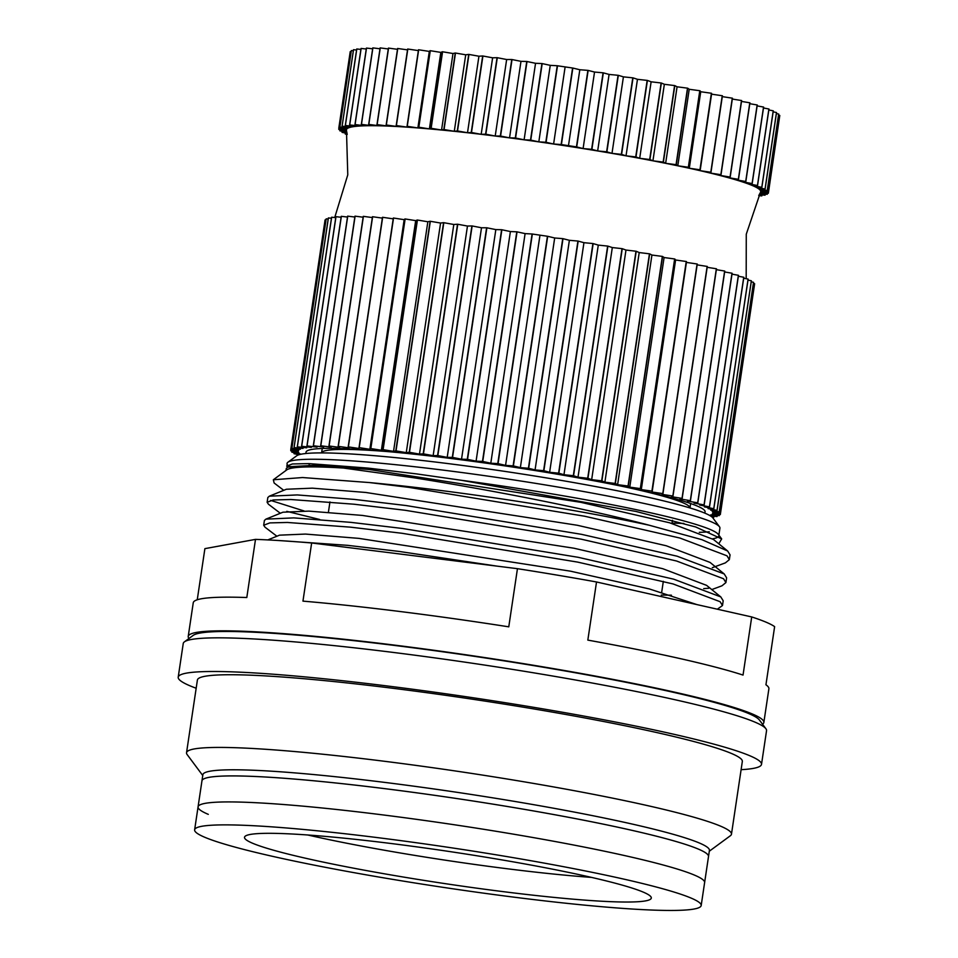 <?xml version="1.0" encoding="UTF-8"?>
<svg xmlns="http://www.w3.org/2000/svg" width="958" height="958" viewBox="0 0 958 958"><rect width="100%" height="100%" fill="white"/><g stroke="black" fill="none" stroke-linecap="round" stroke-linejoin="round"><path stroke-width="1.44" d="M346.64 131.138L338.797 129.426A217.286 17.112 8.5 0 1 338.785 129.402L346.329 129.917L338.785 128.192A217.286 17.112 8.5 0 1 338.797 128.168L346.856 128.803L339.874 127.127A217.286 17.112 8.5 0 1 339.898 127.103L348.437 127.857L342.054 126.217A217.286 17.112 8.5 0 1 342.09 126.205L351.071 127.079L345.299 125.498A217.286 17.112 8.5 0 1 345.371 125.486L354.735 126.468L349.622 124.959A217.286 17.112 8.5 0 1 349.706 124.947L359.406 126.037L354.975 124.588A217.286 17.112 8.5 0 1 355.071 124.588L365.07 125.773L361.346 124.408A217.286 17.112 8.5 0 1 361.453 124.408L371.692 125.69L368.686 124.42A217.286 17.112 8.5 0 1 368.818 124.42L379.248 125.785L376.985 124.612A217.286 17.112 8.5 0 1 377.129 124.612L387.679 126.061L386.17 124.983A217.286 17.112 8.5 0 1 386.325 124.995L396.971 126.516L396.205 125.546A217.286 17.112 8.5 0 1 396.384 125.558L407.054 127.139L407.054 126.276A217.286 17.112 8.5 0 1 407.246 126.3L417.88 127.941L418.646 127.198A217.286 17.112 8.5 0 1 418.838 127.21L429.4 128.899L430.92 128.276A217.286 17.112 8.5 0 1 431.136 128.3L441.554 130.025L443.829 129.522A217.286 17.112 8.5 0 1 444.045 129.546L454.284 131.306L457.289 130.935A217.286 17.112 8.5 0 1 457.517 130.959L467.504 132.743L471.24 132.491A217.286 17.112 8.5 0 1 471.48 132.515L481.179 134.312L485.61 134.192A217.286 17.112 8.5 0 1 485.85 134.216L495.214 136.024A209.419 16.49 -171.5 0 0 346.461 130.216L347.778 174.835L334.713 217.55M704.381 512.949A201.767 15.891 -171.5 0 0 704.657 510.542A201.767 15.891 -171.5 0 0 449.35 458.283A201.767 15.891 -171.5 0 0 306.799 451.074A201.767 15.891 -171.5 0 0 306.356 453.457M350.233 51.66L338.797 128.168L350.221 51.684A217.286 17.112 -171.5 0 0 350.221 51.684L351.143 51.732M353.322 50.774L351.335 50.594A217.286 17.112 -171.5 0 0 351.311 50.606L339.874 127.127M353.526 49.696L342.09 126.205L353.49 49.708A217.286 17.112 -171.5 0 0 353.49 49.708L356.592 49.996M360.915 49.409L356.807 48.978A217.286 17.112 -171.5 0 0 356.735 48.99L345.299 125.498M366.267 49.014L361.142 48.439A217.286 17.112 -171.5 0 0 361.058 48.439L349.622 124.959M372.638 48.798L366.507 48.08A217.286 17.112 -171.5 0 0 366.411 48.08L354.975 124.588M379.991 48.786L372.89 47.9A217.286 17.112 -171.5 0 0 372.782 47.9L361.346 124.408M388.289 48.966L380.254 47.912A217.286 17.112 -171.5 0 0 380.122 47.912L368.686 124.42M397.474 49.325L388.565 48.104A217.286 17.112 -171.5 0 0 388.409 48.104L376.985 124.612M407.521 49.876L397.762 48.487A217.286 17.112 -171.5 0 0 397.606 48.475L386.17 124.983M418.359 50.606L407.821 49.038A217.286 17.112 -171.5 0 0 407.641 49.038L396.205 125.546M746.186 278.706L746.27 234.219L760.532 192.091A209.419 16.49 -171.5 0 0 495.25 136.036L500.327 136.024A217.286 17.112 8.5 0 1 500.579 136.06L509.548 137.856L515.32 137.988A217.286 17.112 8.5 0 1 515.572 138.024L524.11 139.808L530.504 140.072A217.286 17.112 8.5 0 1 530.756 140.107L538.815 141.868L545.809 142.251A217.286 17.112 8.5 0 1 546.06 142.287L553.604 144.023L561.149 144.526A217.286 17.112 8.5 0 1 561.4 144.574L576.453 146.885A217.286 17.112 8.5 0 1 576.704 146.933L583.099 148.562L591.637 149.316A217.286 17.112 8.5 0 1 591.888 149.364L597.66 150.945L606.63 151.807A217.286 17.112 8.5 0 1 606.881 151.855L611.994 153.364L621.347 154.346A217.286 17.112 8.5 0 1 621.598 154.382L626.029 155.831L635.729 156.908A217.286 17.112 8.5 0 1 635.968 156.956L639.693 158.309L649.692 159.495A217.286 17.112 8.5 0 1 649.919 159.543L652.925 160.812L663.152 162.082A217.286 17.112 8.5 0 1 663.379 162.13L665.642 163.303L676.061 164.668A217.286 17.112 8.5 0 1 676.276 164.716L677.797 165.794L688.347 167.231A217.286 17.112 8.5 0 1 688.551 167.279L689.305 168.249L699.951 169.77A217.286 17.112 8.5 0 1 700.142 169.806L700.13 170.668L710.8 172.248A217.286 17.112 8.5 0 1 710.98 172.296L722.416 95.776A217.286 17.112 -171.5 0 0 722.236 95.74L711.566 94.159L711.566 93.297A217.286 17.112 -171.5 0 0 711.387 93.249L700.741 91.74L699.987 90.77A217.286 17.112 -171.5 0 0 699.783 90.723L689.221 89.274L687.712 88.208A217.286 17.112 -171.5 0 0 687.497 88.16L677.078 86.795L674.815 85.621A217.286 17.112 -171.5 0 0 674.588 85.573L664.349 84.292L661.355 83.023A217.286 17.112 -171.5 0 0 661.128 82.987L651.129 81.801L647.404 80.436A217.286 17.112 -171.5 0 0 647.165 80.4L637.465 79.31L633.034 77.873A217.286 17.112 -171.5 0 0 632.783 77.838L623.418 76.856L618.317 75.335A217.286 17.112 -171.5 0 0 618.066 75.299L609.084 74.425L603.324 72.856A217.286 17.112 -171.5 0 0 603.073 72.808L594.535 72.054L588.14 70.413A217.286 17.112 -171.5 0 0 587.889 70.377L579.818 69.742L572.836 68.054A217.286 17.112 -171.5 0 0 572.585 68.018L557.496 65.779A217.286 17.112 -171.5 0 0 557.245 65.743L550.251 65.348L542.192 63.587A217.286 17.112 -171.5 0 0 541.941 63.551L535.546 63.3L527.008 61.516A217.286 17.112 -171.5 0 0 526.756 61.48L520.984 61.348L512.015 59.552A217.286 17.112 -171.5 0 0 511.764 59.516L506.65 59.516L497.286 57.708A217.286 17.112 -171.5 0 0 497.046 57.684L492.616 57.803L482.916 56.007A217.286 17.112 -171.5 0 0 482.676 55.971L478.94 56.223L468.953 54.438A217.286 17.112 -171.5 0 0 468.725 54.414L465.72 54.798L455.481 53.037A217.286 17.112 -171.5 0 0 455.254 53.013L452.99 53.516L442.572 51.78A217.286 17.112 -171.5 0 0 442.356 51.768L440.836 52.391L430.274 50.702A217.286 17.112 -171.5 0 0 430.082 50.678L429.316 51.421L418.67 49.78A217.286 17.112 -171.5 0 0 418.49 49.768L407.054 126.276M710.98 172.296L710.213 173.039L720.859 174.679A217.286 17.112 8.5 0 1 721.015 174.715L732.451 98.207A217.286 17.112 -171.5 0 0 732.283 98.171L722.284 96.626M721.015 174.715L719.494 175.338L730.056 177.026A217.286 17.112 8.5 0 1 730.2 177.074L741.636 100.554A217.286 17.112 -171.5 0 0 741.492 100.518L732.319 99.057M730.2 177.074L727.924 177.577L738.355 179.302A217.286 17.112 8.5 0 1 738.486 179.338L749.922 102.829A217.286 17.112 -171.5 0 0 749.791 102.793L741.504 101.416M738.486 179.338L735.481 179.721L745.707 181.481A217.286 17.112 8.5 0 1 745.827 181.517L757.263 105.009A217.286 17.112 -171.5 0 0 757.143 104.973L749.791 103.703M745.827 181.517L742.091 181.769L752.09 183.553A217.286 17.112 8.5 0 1 752.186 183.589L763.622 107.068A217.286 17.112 -171.5 0 0 763.526 107.045L757.131 105.895M752.186 183.589L747.755 183.708L757.455 185.505A217.286 17.112 8.5 0 1 757.538 185.541L768.975 109.02A217.286 17.112 -171.5 0 0 768.891 108.996L763.49 107.991M757.538 185.541L752.425 185.529L761.79 187.337A217.286 17.112 8.5 0 1 761.85 187.361L773.286 110.853A217.286 17.112 -171.5 0 0 773.226 110.817L768.831 109.978M761.85 187.361L756.078 187.229L765.059 189.025A217.286 17.112 8.5 0 1 765.095 189.049L776.531 112.541A217.286 17.112 -171.5 0 0 776.483 112.517L773.13 111.847M776.483 112.517L765.059 189.025L758.7 188.786L767.238 190.57A217.286 17.112 8.5 0 1 767.274 190.594L778.71 114.086A217.286 17.112 -171.5 0 0 778.674 114.062L776.375 113.583M767.274 190.594L760.281 190.211L768.34 191.971A217.286 17.112 8.5 0 1 768.352 191.995L779.788 115.475A217.286 17.112 -171.5 0 0 779.776 115.451L778.543 115.188M768.352 191.995L760.808 191.48L768.352 193.205L779.608 116.648M758.975 195.121L761.826 195.899A217.286 17.112 8.5 0 1 761.766 195.911L758.736 195.588M759.646 193.779L765.083 195.181A217.286 17.112 8.5 0 1 765.035 195.192L759.215 194.63M768.352 193.205A217.286 17.112 8.5 0 1 768.34 193.229L760.281 192.594L767.262 194.27A217.286 17.112 8.5 0 1 767.238 194.294L759.73 193.624M346.856 132.276L339.886 130.827A217.286 17.112 8.5 0 1 339.862 130.803L346.652 131.174M347.047 133.366L342.078 132.372A217.286 17.112 8.5 0 1 342.042 132.348L346.904 132.539M347.215 134.419L345.347 134.06A217.286 17.112 8.5 0 1 345.287 134.036L347.167 134.084M345.287 134.036L345.431 133.042M299.028 454.715L294.058 453.721A217.286 17.112 8.5 0 1 294.01 453.697L300.405 453.96L291.867 452.176A217.286 17.112 8.5 0 1 291.843 452.152L298.824 452.535L290.765 450.775A217.286 17.112 8.5 0 1 290.753 450.763L298.297 451.266L290.753 449.541A217.286 17.112 8.5 0 1 290.765 449.53L325.073 219.933A217.286 17.112 -171.5 0 0 325.073 219.933L325.995 219.981M328.187 219.023L326.187 218.843A217.286 17.112 -171.5 0 0 326.163 218.855L291.843 448.476A217.286 17.112 8.5 0 1 291.879 448.452L300.417 449.206L294.022 447.578L303.039 448.428L297.279 446.847A217.286 17.112 8.5 0 1 297.339 446.835L306.704 447.817L301.59 446.308A217.286 17.112 8.5 0 1 301.674 446.296L311.374 447.386L306.955 445.937A217.286 17.112 8.5 0 1 307.051 445.937L317.038 447.123L313.314 445.769A217.286 17.112 8.5 0 1 313.434 445.757L323.672 447.039L320.667 445.769A217.286 17.112 8.5 0 1 320.798 445.769L331.217 447.135L328.953 445.961A217.286 17.112 8.5 0 1 329.097 445.973L339.659 447.41L338.138 446.332A217.286 17.112 8.5 0 1 338.306 446.344L348.94 447.865L348.185 446.895A217.286 17.112 8.5 0 1 348.353 446.907L359.022 448.488L359.022 447.637A217.286 17.112 8.5 0 1 359.214 447.649L369.86 449.29L370.614 448.548A217.286 17.112 8.5 0 1 370.818 448.56L381.38 450.248L382.901 449.625A217.286 17.112 8.5 0 1 383.104 449.649L393.534 451.374L395.798 450.871A217.286 17.112 8.5 0 1 396.013 450.895L406.252 452.655L409.258 452.284A217.286 17.112 8.5 0 1 409.485 452.308L419.484 454.092L423.208 453.841A217.286 17.112 8.5 0 1 423.448 453.864L433.148 455.661L437.59 455.541A217.286 17.112 8.5 0 1 437.83 455.565L447.194 457.373L452.308 457.373A217.286 17.112 8.5 0 1 452.547 457.409L461.528 459.205L467.288 459.337A217.286 17.112 8.5 0 1 467.54 459.373L476.078 461.157L482.473 461.421A217.286 17.112 8.5 0 1 482.736 461.457L490.795 463.217L497.777 463.6A217.286 17.112 8.5 0 1 498.04 463.636L505.573 465.372L513.117 465.887A217.286 17.112 8.5 0 1 513.38 465.923L520.362 467.612L528.421 468.246A217.286 17.112 8.5 0 1 528.684 468.282L535.067 469.923L543.617 470.677A217.286 17.112 8.5 0 1 543.869 470.713L549.629 472.294L558.61 473.156A217.286 17.112 8.5 0 1 558.849 473.204L563.963 474.713L573.327 475.695A217.286 17.112 8.5 0 1 573.567 475.743L577.997 477.18L587.697 478.258A217.286 17.112 8.5 0 1 587.937 478.305L591.661 479.659L601.66 480.844A217.286 17.112 8.5 0 1 601.887 480.892L604.893 482.161L615.132 483.443A217.286 17.112 8.5 0 1 615.347 483.479L617.611 484.652L628.041 486.017A217.286 17.112 8.5 0 1 628.244 486.065L629.765 487.143L640.327 488.592A217.286 17.112 8.5 0 1 640.519 488.628L641.285 489.598L651.919 491.119A217.286 17.112 8.5 0 1 652.111 491.155L652.111 492.017L662.78 493.598A217.286 17.112 8.5 0 1 662.948 493.645L662.182 494.388L672.827 496.028A217.286 17.112 8.5 0 1 672.983 496.064L671.462 496.687L682.024 498.388A217.286 17.112 8.5 0 1 682.168 498.423L679.905 498.926L690.323 500.651A217.286 17.112 8.5 0 1 690.455 500.687L687.449 501.07L697.687 502.83A217.286 17.112 8.5 0 1 697.795 502.866L694.071 503.118L704.058 504.902A217.286 17.112 8.5 0 1 704.166 504.938L699.723 505.058L709.435 506.854A217.286 17.112 8.5 0 1 709.507 506.89L704.393 506.878L713.758 508.686A217.286 17.112 8.5 0 1 713.818 508.71L708.058 508.578L717.027 510.375A217.286 17.112 8.5 0 1 717.075 510.398L710.68 510.135L719.219 511.919L712.261 511.56L720.32 513.32A217.286 17.112 8.5 0 1 720.332 513.344L712.788 512.829L720.32 514.554L712.249 513.943L719.23 515.632L710.668 514.889L717.063 516.53A217.286 17.112 8.5 0 1 717.015 516.542L710.417 515.907M328.39 217.945A217.286 17.112 -171.5 0 0 328.343 217.957L294.022 447.578A217.286 17.112 8.5 0 1 294.07 447.554L328.39 217.945L331.444 218.244M335.767 217.658L331.66 217.227A217.286 17.112 -171.5 0 0 331.6 217.238L297.279 446.847M341.132 217.262L335.995 216.688A217.286 17.112 -171.5 0 0 335.911 216.688L301.59 446.308M347.503 217.059L341.359 216.328A217.286 17.112 -171.5 0 0 341.264 216.328L306.955 445.937M354.843 217.035L347.742 216.149A217.286 17.112 -171.5 0 0 347.634 216.149L313.314 445.769M363.142 217.215L355.107 216.161A217.286 17.112 -171.5 0 0 354.975 216.161L320.667 445.769M372.327 217.574L363.417 216.352A217.286 17.112 -171.5 0 0 363.274 216.352L328.953 445.961M382.374 218.125L372.614 216.736A217.286 17.112 -171.5 0 0 372.458 216.724L338.138 446.332M393.223 218.855L382.673 217.298A217.286 17.112 -171.5 0 0 382.493 217.286L348.185 446.895M662.948 493.645L697.268 264.037A217.286 17.112 -171.5 0 0 697.089 263.989L686.419 262.408L686.431 261.546A217.286 17.112 -171.5 0 0 686.239 261.51L675.594 259.989L674.839 259.019A217.286 17.112 -171.5 0 0 674.636 258.971L664.086 257.534L662.565 256.457A217.286 17.112 -171.5 0 0 662.349 256.409L651.931 255.044L649.668 253.87A217.286 17.112 -171.5 0 0 649.44 253.822L639.214 252.553L636.208 251.271A217.286 17.112 -171.5 0 0 635.98 251.236L625.981 250.05L622.257 248.697A217.286 17.112 -171.5 0 0 622.017 248.649L612.318 247.559L607.887 246.122A217.286 17.112 -171.5 0 0 607.647 246.086L598.283 245.104L593.17 243.595A217.286 17.112 -171.5 0 0 592.918 243.548L583.949 242.685L578.177 241.105A217.286 17.112 -171.5 0 0 577.925 241.057L569.387 240.302L562.993 238.674A217.286 17.112 -171.5 0 0 562.741 238.626L554.682 237.991L547.689 236.303A217.286 17.112 -171.5 0 0 547.437 236.267L532.349 234.027A217.286 17.112 -171.5 0 0 532.097 233.992L525.104 233.608L517.045 231.848A217.286 17.112 -171.5 0 0 516.793 231.812L510.398 231.549L501.86 229.764A217.286 17.112 -171.5 0 0 501.609 229.728L495.837 229.597L486.868 227.8A217.286 17.112 -171.5 0 0 486.616 227.764L481.503 227.764L472.138 225.956A217.286 17.112 -171.5 0 0 471.899 225.932L467.468 226.052L457.768 224.256A217.286 17.112 -171.5 0 0 457.529 224.232L453.805 224.483L443.805 222.699A217.286 17.112 -171.5 0 0 443.578 222.663L440.572 223.046L430.334 221.286A217.286 17.112 -171.5 0 0 430.118 221.262L427.843 221.765L417.425 220.029A217.286 17.112 -171.5 0 0 417.209 220.017L415.688 220.639L405.138 218.951A217.286 17.112 -171.5 0 0 404.935 218.927L404.168 219.669L393.534 218.029A217.286 17.112 -171.5 0 0 393.343 218.017L359.022 447.637M672.983 496.064L707.303 266.456A217.286 17.112 -171.5 0 0 707.148 266.42L697.137 264.875M682.168 498.423L716.488 268.815A217.286 17.112 -171.5 0 0 716.345 268.767L707.172 267.306M690.455 500.687L724.775 271.078A217.286 17.112 -171.5 0 0 724.643 271.042L716.356 269.665M697.795 502.866L732.116 273.258A217.286 17.112 -171.5 0 0 731.996 273.222L724.643 271.952M704.166 504.938L738.474 275.329A217.286 17.112 -171.5 0 0 738.379 275.293L731.984 274.144M709.507 506.89L743.827 277.281A217.286 17.112 -171.5 0 0 743.743 277.245L738.343 276.239M713.818 508.71L748.138 279.101A217.286 17.112 -171.5 0 0 748.078 279.077L743.683 278.227M717.075 510.398L751.383 280.79A217.286 17.112 -171.5 0 0 751.347 280.766L747.994 280.095M753.527 282.311L719.219 511.919A217.286 17.112 8.5 0 1 719.242 511.943L753.563 282.335A217.286 17.112 -171.5 0 0 753.527 282.311L751.228 281.832M720.332 513.344L754.641 283.724A217.286 17.112 -171.5 0 0 754.629 283.712L753.395 283.436M720.32 514.554A217.286 17.112 8.5 0 1 720.32 514.578L754.461 284.909M711.483 516.613L713.806 517.248A217.286 17.112 8.5 0 1 713.746 517.26L712.081 517.081M719.23 515.632A217.286 17.112 8.5 0 1 719.207 515.644L719.398 514.506M325.085 219.909L290.765 449.53L298.836 450.164L291.843 448.476M297.411 454.391L297.255 455.385A217.286 17.112 8.5 0 1 297.255 455.385L297.327 455.385M342.042 132.348L342.198 131.306M339.862 130.803L340.03 129.701M294.01 453.697L294.166 452.655M338.785 129.402L338.952 128.228M291.843 452.152L291.998 451.05M290.753 450.763L290.933 449.577M339.898 127.103L351.335 50.594M291.879 448.452L326.187 218.843M345.371 125.486L356.807 48.978M349.706 124.947L361.142 48.439M297.339 446.835L331.66 217.227M355.071 124.588L366.507 48.08M301.674 446.296L335.995 216.688M361.453 124.408L372.89 47.9M307.051 445.937L341.359 216.328M368.818 124.42L380.254 47.912M313.434 445.757L347.742 216.149M377.129 124.612L388.565 48.104M320.798 445.769L355.107 216.161M386.325 124.995L397.762 48.487M329.097 445.973L363.417 216.352M396.384 125.558L407.821 49.038M338.306 446.344L372.614 216.736M407.246 126.3L418.67 49.78M417.88 127.941L429.316 51.421M418.646 127.198L430.082 50.678M348.353 446.907L382.673 217.298M418.838 127.21L430.274 50.702M429.4 128.899L440.836 52.391M430.92 128.276L442.356 51.768M359.214 447.649L393.534 218.029M431.136 128.3L442.572 51.78M369.86 449.29L404.168 219.669M441.554 130.025L452.99 53.516M370.614 448.548L404.935 218.927M443.829 129.522L455.254 53.013M370.818 448.56L405.138 218.951M444.045 129.546L455.481 53.037M381.38 450.248L415.688 220.639M454.284 131.306L465.72 54.798M382.901 449.625L417.209 220.017M457.289 130.935L468.725 54.414M383.104 449.649L417.425 220.029M457.517 130.959L468.953 54.438M393.534 451.374L427.843 221.765M467.504 132.743L478.94 56.223M395.798 450.871L430.118 221.262M471.24 132.491L482.676 55.971M396.013 450.895L430.334 221.286M471.48 132.515L482.916 56.007M406.252 452.655L440.572 223.046M481.179 134.312L492.616 57.803M409.258 452.284L443.578 222.663M485.61 134.192L497.046 57.684M409.485 452.308L443.805 222.699M485.85 134.216L497.286 57.708M419.484 454.092L453.805 224.483M495.214 136.024L506.65 59.516M423.208 453.841L457.529 224.232M500.327 136.024L511.764 59.516M423.448 453.864L457.768 224.256M500.579 136.06L512.015 59.552M433.148 455.661L467.468 226.052M509.548 137.856L520.984 61.348M437.59 455.541L471.899 225.932M515.32 137.988L526.756 61.48M437.83 455.565L472.138 225.956M515.572 138.024L527.008 61.516M447.194 457.373L481.503 227.764M524.11 139.808L535.546 63.3M452.308 457.373L486.616 227.764M530.504 140.072L541.941 63.551M452.547 457.409L486.868 227.8M530.756 140.107L542.192 63.587M461.528 459.205L495.837 229.597M538.815 141.868L550.251 65.348M467.288 459.337L501.609 229.728M545.809 142.251L557.245 65.743M467.54 459.373L501.86 229.764M546.06 142.287L557.496 65.779M476.078 461.157L510.398 231.549M553.604 144.023L565.04 67.503M482.473 461.421L516.793 231.812M561.149 144.526L572.585 68.018M482.736 461.457L517.045 231.848M561.4 144.574L572.836 68.054M490.795 463.217L525.104 233.608M568.393 146.251L579.818 69.742M497.777 463.6L532.097 233.992M576.453 146.885L587.889 70.377M498.04 463.636L532.349 234.027M576.704 146.933L588.14 70.413M505.573 465.372L539.893 235.752M583.099 148.562L594.535 72.054M513.117 465.887L547.437 236.267M591.637 149.316L603.073 72.808M513.38 465.923L547.689 236.303M591.888 149.364L603.324 72.856M520.362 467.612L554.682 237.991M597.66 150.945L609.084 74.425M528.421 468.246L562.741 238.626M606.63 151.807L618.066 75.299M528.684 468.282L562.993 238.674M606.881 151.855L618.317 75.335M535.067 469.923L569.387 240.302M611.994 153.364L623.418 76.856M543.617 470.677L577.925 241.057M621.347 154.346L632.783 77.838M543.869 470.713L578.177 241.105M621.598 154.382L633.034 77.873M549.629 472.294L583.949 242.685M626.029 155.831L637.465 79.31M558.61 473.156L592.918 243.548M635.729 156.908L647.165 80.4M558.849 473.204L593.17 243.595M635.968 156.956L647.404 80.436M563.963 474.713L598.283 245.104M639.693 158.309L651.129 81.801M573.327 475.695L607.647 246.086M649.692 159.495L661.128 82.987M573.567 475.743L607.887 246.122M649.919 159.543L661.355 83.023M577.997 477.18L612.318 247.559M652.925 160.812L664.349 84.292M587.697 478.258L622.017 248.649M663.152 162.082L674.588 85.573M587.937 478.305L622.257 248.697M663.379 162.13L674.815 85.621M591.661 479.659L625.981 250.05M665.642 163.303L677.078 86.795M601.66 480.844L635.98 251.236M676.061 164.668L687.497 88.16M601.887 480.892L636.208 251.271M676.276 164.716L687.712 88.208M604.893 482.161L639.214 252.553M677.797 165.794L689.221 89.274M615.132 483.443L649.44 253.822M761.981 194.893L761.826 195.899M688.347 167.231L699.783 90.723M615.347 483.479L649.668 253.87M688.551 167.279L699.987 90.77M617.611 484.652L651.931 255.044M689.305 168.249L700.741 91.74M628.041 486.017L662.349 256.409M765.238 194.115L765.083 195.181M699.951 169.77L711.387 93.249M628.244 486.065L662.565 256.457M700.142 169.806L711.566 93.297M713.95 516.242L713.806 517.248M629.765 487.143L664.086 257.534M700.13 170.668L711.566 94.159M640.327 488.592L674.636 258.971M767.43 193.157L767.262 194.27M710.8 172.248L722.236 95.74M640.519 488.628L674.839 259.019M717.219 515.464L717.063 516.53M641.285 489.598L675.594 259.989M651.919 491.119L686.239 261.51M720.859 174.679L732.283 98.171M652.111 491.155L686.431 261.546M652.111 492.017L686.419 262.408M662.78 493.598L697.089 263.989M779.776 115.451L768.34 191.971M730.056 177.026L741.492 100.518M672.827 496.028L707.148 266.42M778.674 114.062L767.238 190.57M738.355 179.302L749.791 102.793M754.629 283.712L720.32 513.32M682.024 498.388L716.345 268.767M745.707 181.481L757.143 104.973M690.323 500.651L724.643 271.042M773.226 110.817L761.79 187.337M752.09 183.553L763.526 107.045M751.347 280.766L717.027 510.375M697.687 502.83L731.996 273.222M768.891 108.996L757.455 185.505M748.078 279.077L713.758 508.686M704.058 504.902L738.379 275.293M743.743 277.245L709.435 506.854M694.382 875.073A256.085 20.166 8.5 0 1 704.621 882.569A256.085 20.166 -171.5 0 0 694.382 875.073A256.085 20.166 -171.5 0 0 416.79 819.377A256.085 20.166 -171.5 0 0 198.067 806.864A256.085 20.166 8.5 0 1 416.79 819.377A256.085 20.166 8.5 0 1 694.382 875.073M698.274 849.051A256.085 20.166 8.5 0 1 708.501 856.56A256.085 20.166 8.5 0 0 354.568 785.045A256.085 20.166 8.5 0 0 201.946 780.854A256.085 20.166 8.5 0 1 420.682 793.368A256.085 20.166 8.5 0 1 698.274 849.051M208.293 814.36A256.085 20.166 8.5 0 1 198.067 806.864L202.868 774.735A256.085 20.166 -171.5 0 1 355.49 778.914A256.085 20.166 -171.5 0 1 688.574 838.992A256.085 20.166 -171.5 0 1 709.423 850.429L701.184 905.526A256.085 20.166 -171.5 0 0 690.957 898.017A256.085 20.166 -171.5 0 0 413.365 842.333A256.085 20.166 -171.5 0 0 194.63 829.82A256.085 20.166 -171.5 0 0 204.868 837.316A256.085 20.166 -171.5 0 0 482.461 893A256.085 20.166 -171.5 0 0 701.184 905.526M709.303 851.219L730.355 835.747A275.485 21.699 -171.5 0 0 731.469 834.178A275.485 21.699 -171.5 0 0 709.04 821.868A275.485 21.699 -171.5 0 0 350.712 757.239A275.485 21.699 -171.5 0 0 186.535 752.737A275.485 21.699 -171.5 0 0 187.133 754.557L202.749 775.513M731.469 834.178L742.33 761.49A275.485 21.699 -171.5 0 0 361.585 684.551A275.485 21.699 -171.5 0 0 197.396 680.048L186.535 752.737M761.514 764.352L766.544 730.691A294.896 23.231 -171.5 0 0 765.909 728.739A294.896 23.231 -171.5 0 0 358.987 648.338A294.896 23.231 -171.5 0 0 184.427 641.836A294.896 23.231 -171.5 0 0 183.241 643.513L178.212 677.174A294.896 23.231 8.5 0 1 353.957 682A294.896 23.231 8.5 0 1 761.514 764.352A294.896 23.231 8.5 0 1 741.109 769.681M196.174 688.239A294.896 23.231 8.5 0 1 178.212 677.174M765.909 728.739L759.395 719.997A287.137 22.621 -171.5 0 0 363.178 641.704A287.137 22.621 -171.5 0 0 193.217 635.37L184.427 641.836M725.913 582.584L726.619 577.818L724.224 573.962L677.078 556.191L581.602 534.348L405.952 505.525L354.412 499.417L297.255 494.927L269.342 496.184L267.833 497.513L267.126 502.279L273.269 499.956L290.837 499.513L353.921 504.207L405.234 510.291L581.159 539.162L676.54 561.005L723.553 578.752L725.913 582.584L721.961 585.805L711.77 589.577M270.575 500.387L304.021 510.949M319.685 519.487L286.777 511.356M280.323 513.272L268.42 504.207L267.126 502.279M722.476 605.54L723.194 600.774L720.787 596.906L673.642 579.147L578.177 557.305L402.516 528.481L350.975 522.373L293.819 517.883L265.905 519.14L264.408 520.469L263.69 525.235L269.845 522.9L287.4 522.457L350.496 527.163L401.809 533.247L577.734 562.118L673.115 583.961L720.117 601.708L722.476 605.54L717.362 609.192M276.898 536.229L264.983 527.163L263.69 525.235M496.412 566.046L399.091 551.437L347.55 545.33L279.365 540.575M369.513 482.569L408.671 487.335L584.596 516.218L679.976 538.061L726.978 555.808L729.337 559.628L730.056 554.862L727.649 551.006L701.939 539.689L649.261 525.235A232.806 18.334 8.5 0 0 408.779 486.64A232.806 18.334 8.5 0 0 369.513 482.569L302.548 477.539L273.341 479.766L274.132 483L283.76 490.328M729.337 559.628L725.398 562.861L712.321 567.687M708.776 588.236L703.711 588.619M273.341 479.766L286.777 469.875A218.843 17.232 8.5 0 1 343.299 468.031L414.335 477.85C489.586 489.813 583.805 507.956 649.261 525.235M285.999 470.45L286.31 468.378L287.687 467.169L305.925 465.816L343.299 468.031M699.304 532.325A218.843 17.232 -171.5 0 0 709.267 531.786M718.871 535.139L719.925 528.169A218.843 17.232 -171.5 0 0 719.446 526.72A218.843 17.232 -171.5 0 0 417.46 467.049A218.843 17.232 -171.5 0 0 287.927 462.223A218.843 17.232 -171.5 0 0 287.041 463.48L287.256 467.36M718.919 543.557L721.685 538.911L695.712 526.972L635.98 511.452L461.205 480.257L416.443 473.887L368.123 468.103L308.907 463.6L292.418 463.959L286.658 466.103M461.205 480.257A218.843 17.232 8.5 0 1 718.296 534.372L721.685 538.911M718.608 536.312A218.843 17.232 8.5 0 1 712.632 538.827M719.446 526.72L712.932 517.979A211.083 16.621 -171.5 0 0 421.664 460.427A211.083 16.621 -171.5 0 0 296.717 455.769L287.927 462.223M309.003 464.989A211.083 16.621 -171.5 0 0 311.781 465.971M287.639 465.073A218.843 17.232 -171.5 0 0 289.472 466.654M288.957 466.762L315.769 465.205L369.177 469.504L580.776 502.315L669.63 522.793L713.459 539.462L727.745 551.078M269.342 496.184L286.382 489.251L312.344 488.161L365.752 492.46L577.339 525.271L666.205 545.749L710.046 562.418L724.32 574.034M265.905 519.14L282.957 512.207L308.919 511.117L362.316 515.416L573.914 548.216L662.768 568.705L706.597 585.362L720.883 596.99M671.402 595.181L661.271 595.074M267.821 539.917L279.52 535.163L305.482 534.073L358.891 538.372L570.477 571.172L649.285 588.919L696.921 604.594M672.037 523.08A211.083 16.621 -171.5 0 0 683.88 523.403M643.081 892.042A205.647 16.202 -171.5 0 0 420.167 847.327A205.647 16.202 -171.5 0 0 244.518 837.268A205.647 16.202 -171.5 0 0 252.732 843.303A205.647 16.202 -171.5 0 0 475.659 888.018A205.647 16.202 -171.5 0 0 651.296 898.065A205.647 16.202 -171.5 0 0 643.081 892.042M307.722 834.981A205.647 16.202 -171.5 0 0 591.529 877.396M197.252 599.78L204.892 548.647L255.499 539.378A291.016 22.92 8.5 0 1 311.649 542.982L517.452 568.681A291.016 22.92 8.5 0 1 596.523 581.973L751.719 616.94A291.016 22.92 8.5 0 1 765.945 622.125A291.016 22.92 8.5 0 1 774.627 626.628L765.945 684.778A291.016 22.92 8.5 0 1 768.891 688.802L763.849 722.464A291.016 22.92 8.5 0 1 762.544 724.224M188.966 638.495A291.016 22.92 8.5 0 1 188.223 636.435A291.016 22.92 8.5 0 1 436.776 650.662A291.016 22.92 8.5 0 1 752.234 713.938A291.016 22.92 8.5 0 1 763.849 722.464M596.523 581.973L587.829 640.112A291.016 22.92 8.5 0 1 743.037 675.079L751.719 616.94M311.649 542.982L302.956 601.133A291.016 22.92 8.5 0 1 508.77 626.831L517.452 568.681M188.223 636.435L193.253 602.774A291.016 22.92 8.5 0 1 246.805 597.529L255.499 539.378M324.079 466.594L321.193 465.468M322.247 448.476L321.577 452.906A186.247 14.669 8.5 0 1 389.99 451.793M624.891 486.892A186.247 14.669 8.5 0 1 689.976 507.956L690.646 503.537M329.947 501.92L328.402 512.302M289.819 466.295L287.687 467.169M672.456 520.266L671.977 523.451M663.331 581.326L661.679 592.319M194.63 829.82L198.067 806.864"/></g></svg>
